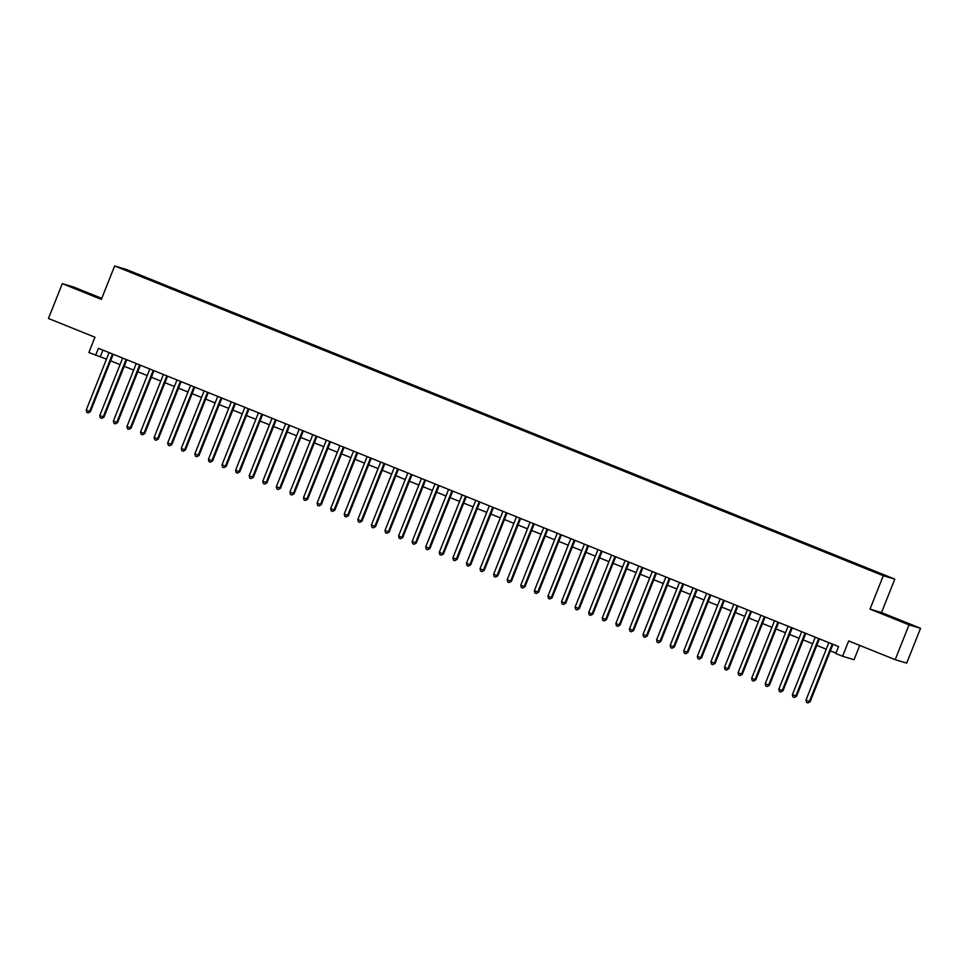 <?xml version="1.0" encoding="UTF-8"?>
<svg xmlns="http://www.w3.org/2000/svg" width="969" height="969" viewBox="0 0 969 969"><rect width="100%" height="100%" fill="white"/><g stroke="black" fill="none" stroke-linecap="round" stroke-linejoin="round"><path stroke-width="1.45" d="M83.286 291.754L96.585 296.805L83.286 291.754M894.714 618.743L908.014 623.794L894.714 618.743M126.297 270.569L131.748 272.64L126.297 270.569M101.757 298.355L73.814 287.09L62.307 283.651L48.45 318.474L94.962 337.212L88.869 352.534L106.481 359.148M894.811 579.135L126.164 269.394L114.657 265.954L883.304 575.707L894.811 579.135L881.511 612.565L870.005 609.126L909.043 624.86L920.55 628.3L881.511 612.565M920.55 628.3L906.693 663.123L895.186 659.683L848.674 640.945L842.582 656.267L854.077 659.695L859.769 645.415M909.043 624.86L895.186 659.683M842.582 656.267L835.787 653.53L838.56 646.565L98.426 348.307L95.652 355.272M876.666 572.74L868.394 569.53L876.606 572.909M138.373 275.39L864.142 567.858L885.993 575.937L873.226 570.571L145.314 277.243L142.758 277.158M138.41 275.172L123.475 269.152L143.146 276.589M870.005 609.126L883.304 575.707M62.307 283.651L101.345 299.385L114.657 265.954M110.623 360.819L120.059 364.623M124.214 366.294L133.649 370.097M137.792 371.769L147.227 375.572M151.37 377.244L160.806 381.047M164.948 382.707L174.384 386.51M178.526 388.181L187.962 391.985M192.116 393.656L201.552 397.46M205.694 399.131L215.13 402.934M219.273 404.606L228.708 408.409M232.851 410.069L242.286 413.872M246.429 415.544L255.864 419.347M260.019 421.018L269.455 424.822M273.597 426.493L283.033 430.297M287.175 431.968L296.611 435.771M300.753 437.431L310.189 441.234M314.331 442.906L323.767 446.709M327.91 448.381L337.345 452.184M341.5 453.855L350.935 457.659M355.078 459.33L364.514 463.134M368.656 464.805L378.092 468.596M382.234 470.268L391.67 474.071M395.812 475.743L405.248 479.546M409.402 481.218L418.838 485.021M422.981 486.692L432.416 490.496M436.559 492.167L445.994 495.971M450.137 497.63L459.572 501.433M463.715 503.105L473.151 506.908M477.305 508.58L486.741 512.383M490.883 514.054L500.319 517.858M504.461 519.529L513.897 523.333M518.04 524.992L527.475 528.795M531.618 530.467L541.053 534.27M545.196 535.942L554.631 539.745M558.786 541.417L568.222 545.22M572.364 546.891L581.8 550.695M585.942 552.354L595.378 556.158M599.52 557.829L608.956 561.632M613.098 563.304L622.534 567.107M626.689 568.779L636.124 572.582M640.267 574.254L649.702 578.057M653.845 579.728L663.28 583.52M667.423 585.191L676.859 588.995M681.001 590.666L690.437 594.469M694.591 596.141L704.027 599.944M708.169 601.616L717.605 605.419M721.748 607.091L731.183 610.894M735.326 612.553L744.761 616.357M748.904 618.028L758.339 621.832M762.482 623.503L771.918 627.306M776.072 628.978L785.508 632.781M789.65 634.453L799.086 638.256M803.228 639.915L812.664 643.719M816.806 645.39L826.242 649.194M830.385 650.865L835.956 653.106M102.92 350.124L100.316 356.665M144.987 278.055L145.314 277.243M832.25 644.022L809.381 701.483L805.978 700.115L828.846 642.653M832.989 644.324L810.157 701.713L807.867 702.949L806.511 702.404L805.978 700.115M810.157 701.713L807.867 702.949M818.66 638.547L795.791 696.008L792.4 694.64L815.268 637.178M819.411 638.85L796.579 696.239L794.289 697.474L792.933 696.929L792.4 694.64M796.579 696.239L794.289 697.474M805.082 633.072L782.213 690.534L778.822 689.165L801.69 631.703M805.833 633.375L782.988 690.764L780.711 692.011L779.355 691.454L778.822 689.165M782.988 690.764L780.711 692.011M791.503 627.597L768.635 685.059L765.244 683.69L788.112 626.228M792.254 627.9L769.41 685.301L767.133 686.536L765.776 685.991L765.244 683.69M769.41 685.301L767.133 686.536M777.925 622.134L755.057 679.596L751.665 678.227L774.522 620.766M778.676 622.437L755.832 679.826L753.555 681.062L752.186 680.517L751.665 678.227M755.832 679.826L753.555 681.062M764.347 616.659L741.479 674.121L738.075 672.752L760.944 615.291M765.086 616.962L742.254 674.351L739.965 675.587L738.608 675.042L738.075 672.752M742.254 674.351L739.965 675.587M750.757 611.185L727.901 668.646L724.497 667.278L747.365 609.816M751.508 611.487L728.676 668.876L726.387 670.112L725.03 669.567L724.497 667.278M728.676 668.876L726.387 670.112M737.179 605.71L714.31 663.171L710.919 661.803L733.787 604.341M737.93 606.013L715.098 663.402L712.809 664.649L711.452 664.092L710.919 661.803M715.098 663.402L712.809 664.649M723.601 600.235L700.732 657.697L697.341 656.328L720.209 598.866M724.352 600.538L701.508 657.939L699.23 659.174L697.874 658.629L697.341 656.328M701.508 657.939L699.23 659.174M710.023 594.772L687.154 652.234L683.763 650.865L706.631 593.403M710.774 595.063L687.929 652.464L685.652 653.7L684.296 653.154L683.763 650.865M687.929 652.464L685.652 653.7M696.445 589.297L673.576 646.759L670.173 645.39L693.041 587.929M697.196 589.6L674.351 646.989L672.062 648.225L670.705 647.68L670.173 645.39M674.351 646.989L672.062 648.225M682.854 583.822L659.998 641.284L656.594 639.915L679.463 582.454M683.605 584.125L660.773 641.514L658.484 642.75L657.127 642.205L656.594 639.915M660.773 641.514L658.484 642.75M669.276 578.348L646.408 635.809L643.016 634.441L665.885 576.979M670.027 578.65L647.195 636.039L644.906 637.275L643.549 636.73L643.016 634.441M647.195 636.039L644.906 637.275M655.698 572.873L632.83 630.334L629.438 628.966L652.307 571.504M656.449 573.176L633.605 630.565L631.328 631.812L629.971 631.255L629.438 628.966M633.605 630.565L631.328 631.812M642.12 567.398L619.252 624.872L615.86 623.503L638.728 566.041M642.871 567.701L620.027 625.102L617.75 626.337L616.393 625.792L615.86 623.503M620.027 625.102L617.75 626.337M628.542 561.935L605.673 619.397L602.282 618.028L625.138 560.567M629.293 562.238L606.449 619.627L604.172 620.863L602.803 620.317L602.282 618.028M606.449 619.627L604.172 620.863M614.964 556.46L592.095 613.922L588.692 612.553L611.56 555.092M615.703 556.763L592.871 614.152L590.581 615.388L589.225 614.843L588.692 612.553M592.871 614.152L590.581 615.388M601.374 550.986L578.505 608.447L575.114 607.078L597.982 549.617M602.124 551.288L579.292 608.677L577.003 609.913L575.647 609.368L575.114 607.078M579.292 608.677L577.003 609.913M587.795 545.511L564.927 602.972L561.535 601.604L584.404 544.142M588.546 545.813L565.702 603.202L563.425 604.45L562.068 603.893L561.535 601.604M565.702 603.202L563.425 604.45M574.217 540.036L551.349 597.498L547.957 596.141L570.826 538.667M574.968 540.339L552.124 597.74L549.847 598.975L548.49 598.43L547.957 596.141M552.124 597.74L549.847 598.975M560.639 534.573L537.771 592.035L534.379 590.666L557.236 533.204M561.39 534.876L538.546 592.265L536.269 593.5L534.9 592.955L534.379 590.666M538.546 592.265L536.269 593.5M547.061 529.098L524.193 586.56L520.789 585.191L543.657 527.73M547.8 529.401L524.968 586.79L522.679 588.026L521.322 587.48L520.789 585.191M524.968 586.79L522.679 588.026M533.471 523.623L510.615 581.085L507.211 579.716L530.079 522.255M534.222 523.926L511.39 581.315L509.1 582.551L507.744 582.006L507.211 579.716M511.39 581.315L509.1 582.551M519.893 518.149L497.024 575.61L493.633 574.242L516.501 516.78M520.644 518.451L497.812 575.84L495.522 577.088L494.166 576.531L493.633 574.242M497.812 575.84L495.522 577.088M506.315 512.674L483.446 570.135L480.055 568.767L502.923 511.305M507.066 512.976L484.221 570.378L481.944 571.613L480.588 571.068L480.055 568.767M484.221 570.378L481.944 571.613M492.736 507.211L469.868 564.673L466.477 563.304L489.345 505.842M493.487 507.514L470.643 564.903L468.366 566.138L467.01 565.593L466.477 563.304M470.643 564.903L468.366 566.138M479.158 501.736L456.29 559.198L452.886 557.829L475.755 500.367M479.909 502.039L457.065 559.428L454.776 560.663L453.419 560.118L452.886 557.829M457.065 559.428L454.776 560.663M465.568 496.261L442.712 553.723L439.308 552.354L462.177 494.893M466.319 496.564L443.487 553.953L441.198 555.189L439.841 554.643L439.308 552.354M443.487 553.953L441.198 555.189M451.99 490.786L429.122 548.248L425.73 546.879L448.599 489.418M452.741 491.089L429.909 548.478L427.62 549.726L426.263 549.169L425.73 546.879M429.909 548.478L427.62 549.726M438.412 485.312L415.544 542.773L412.152 541.405L435.02 483.943M439.163 485.614L416.319 543.015L414.042 544.251L412.685 543.706L412.152 541.405M416.319 543.015L414.042 544.251M424.834 479.849L401.965 537.311L398.574 535.942L421.442 478.48M425.585 480.139L402.741 537.541L400.463 538.776L399.107 538.231L398.574 535.942M402.741 537.541L400.463 538.776M411.256 474.374L388.387 531.836L384.996 530.467L407.852 473.005M412.007 474.677L389.163 532.066L386.885 533.301L385.517 532.756L384.996 530.467M389.163 532.066L386.885 533.301M397.678 468.899L374.809 526.361L371.406 524.992L394.274 467.53M398.416 469.202L375.584 526.591L373.295 527.826L371.939 527.281L371.406 524.992M375.584 526.591L373.295 527.826M384.087 463.424L361.219 520.886L357.827 519.517L380.696 462.056M384.838 463.727L362.006 521.116L359.717 522.352L358.36 521.807L357.827 519.517M362.006 521.116L359.717 522.352M370.509 457.949L347.641 515.411L344.249 514.042L367.118 456.581M371.26 458.252L348.416 515.641L346.139 516.889L344.782 516.344L344.249 514.042M348.416 515.641L346.139 516.889M356.931 452.475L334.063 509.948L330.671 508.58L353.54 451.118M357.682 452.777L334.838 510.178L332.561 511.414L331.204 510.869L330.671 508.58M334.838 510.178L332.561 511.414M343.353 447.012L320.485 504.474L317.093 503.105L339.949 445.643M344.104 447.315L321.26 504.704L318.983 505.939L317.614 505.394L317.093 503.105M321.26 504.704L318.983 505.939M329.775 441.537L306.907 498.999L303.503 497.63L326.371 440.168M330.514 441.84L307.682 499.229L305.392 500.464L304.036 499.919L303.503 497.63M307.682 499.229L305.392 500.464M316.185 436.062L293.328 493.524L289.925 492.155L312.793 434.693M316.936 436.365L294.104 493.754L291.814 494.989L290.458 494.444L289.925 492.155M294.104 493.754L291.814 494.989M302.607 430.587L279.738 488.049L276.347 486.68L299.215 429.219M303.358 430.89L280.525 488.279L278.236 489.527L276.88 488.97L276.347 486.68M280.525 488.279L278.236 489.527M289.028 425.112L266.16 482.574L262.769 481.218L285.637 423.744M289.779 425.415L266.935 482.816L264.658 484.052L263.302 483.507L262.769 481.218M266.935 482.816L264.658 484.052M275.45 419.65L252.582 477.111L249.19 475.743L272.059 418.281M276.201 419.952L253.357 477.342L251.08 478.577L249.723 478.032L249.19 475.743M253.357 477.342L251.08 478.577M261.872 414.175L239.004 471.637L235.6 470.268L258.469 412.806M262.623 414.478L239.779 471.867L237.49 473.102L236.133 472.557L235.6 470.268M239.779 471.867L237.49 473.102M248.282 408.7L225.426 466.162L222.022 464.793L244.891 407.331M249.033 409.003L226.201 466.392L223.912 467.627L222.555 467.082L222.022 464.793M226.201 466.392L223.912 467.627M234.704 403.225L211.836 460.687L208.444 459.318L231.312 401.856M235.455 403.528L212.623 460.917L210.334 462.165L208.977 461.607L208.444 459.318M212.623 460.917L210.334 462.165M221.126 397.75L198.257 455.212L194.866 453.843L217.734 396.382M221.877 398.053L199.033 455.454L196.755 456.69L195.399 456.145L194.866 453.843M199.033 455.454L196.755 456.69M207.548 392.288L184.679 449.749L181.288 448.381L204.156 390.919M208.299 392.59L185.454 449.979L183.177 451.215L181.821 450.67L181.288 448.381M185.454 449.979L183.177 451.215M193.97 386.813L171.101 444.274L167.71 442.906L190.566 385.444M194.721 387.115L171.876 444.505L169.599 445.74L168.231 445.195L167.71 442.906M171.876 444.505L169.599 445.74M180.391 381.338L157.523 438.8L154.119 437.431L176.988 379.969M181.13 381.641L158.298 439.03L156.009 440.265L154.652 439.72L154.119 437.431M158.298 439.03L156.009 440.265M166.801 375.863L143.933 433.325L140.541 431.956L163.41 374.494M167.552 376.166L144.72 433.555L142.431 434.802L141.074 434.245L140.541 431.956M144.72 433.555L142.431 434.802M153.223 370.388L130.355 427.85L126.963 426.481L149.832 369.019M153.974 370.691L131.13 428.092L128.853 429.328L127.496 428.782L126.963 426.481M131.13 428.092L128.853 429.328M139.645 364.925L116.777 422.387L113.385 421.018L136.254 363.557M140.396 365.216L117.552 422.617L115.275 423.853L113.918 423.308L113.385 421.018M117.552 422.617L115.275 423.853M126.067 359.451L103.198 416.912L99.807 415.544L122.663 358.082M126.818 359.753L103.974 417.142L101.697 418.378L100.328 417.833L99.807 415.544M103.974 417.142L101.697 418.378M112.489 353.976L89.62 411.437L86.217 410.069L109.085 352.607M113.228 354.279L90.396 411.668L88.106 412.903L86.75 412.358L86.217 410.069M90.396 411.668L88.106 412.903"/></g></svg>
